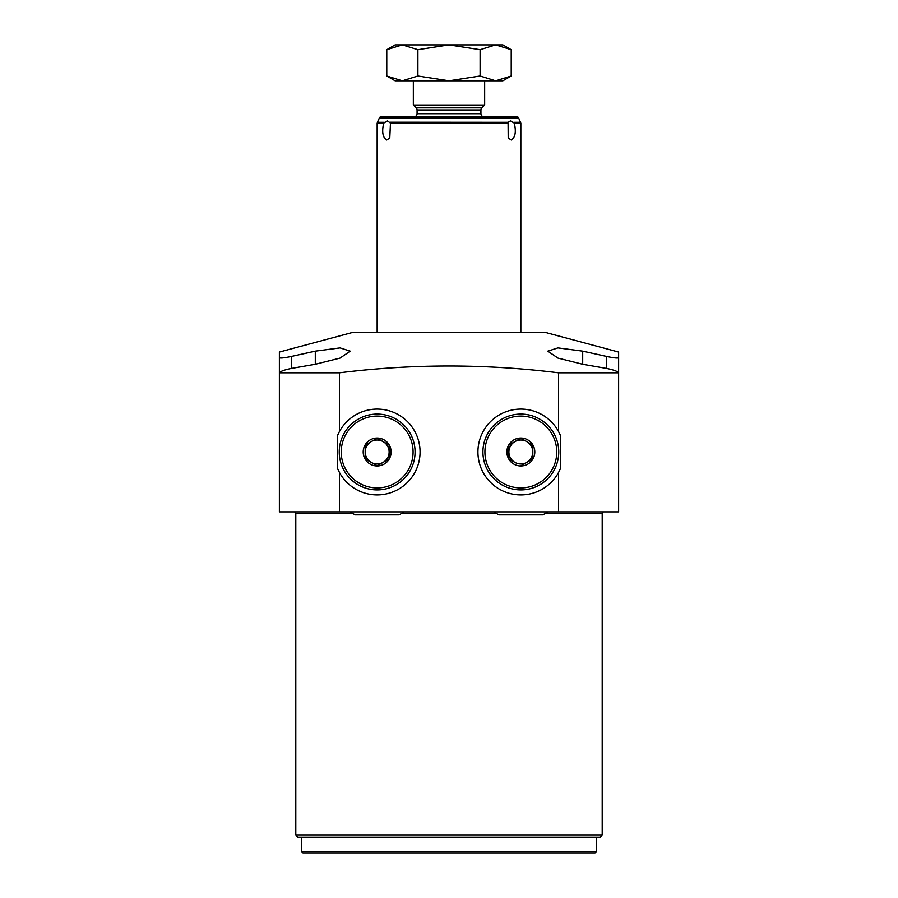 <?xml version="1.0" encoding="UTF-8"?>
<svg xmlns="http://www.w3.org/2000/svg" width="898" height="898" viewBox="0 0 898 898"><rect width="100%" height="100%" fill="white"/><g stroke="black" fill="none" stroke-linecap="round" stroke-linejoin="round"><path stroke-width="1.35" d="M386.78 140.009C382.75 137.641 381.706 132.028 383.671 123.172L387.521 120.904L390.462 123.172L389.788 138L386.78 140.009M389.923 122.24L508.021 122.33L510.479 120.904L514.33 123.172C516.305 132.017 515.261 137.63 511.22 140.009L508.212 138L508.077 122.24M377.16 332.26L377.16 123.172L383.671 123.172M520.84 332.26L520.84 123.172L518.584 117.896A1.998 1.998 0 0 0 516.777 116.74L381.223 116.74A1.998 1.998 0 0 0 379.416 117.896L518.584 117.896M377.16 123.172L379.416 117.896L377.351 122.33L384.31 122.33M381.223 116.74L516.777 116.74M413.338 105.021L484.662 105.021L481.811 107.883A2.997 2.997 90 0 0 480.924 109.994L480.924 113.743A2.997 2.997 90 0 0 483.921 116.74L414.079 116.74A2.997 2.997 -90 0 0 417.076 113.743L417.076 109.994A2.997 2.997 -90 0 0 416.189 107.883L413.338 105.021L413.338 80.82M484.662 105.021L484.662 80.82M511.22 76.004L502.88 80.82L495.662 80.82L511.22 76.004L511.22 49.716L495.662 44.9L502.88 44.9L511.22 49.716M402.338 80.82L395.12 80.82L386.78 76.004L402.338 80.82L495.662 80.82L480.104 76.004L449 80.82L417.896 76.004L402.304 80.82M392.235 47.01L386.78 49.716L395.12 44.9L402.338 44.9L417.896 49.716L449 44.9L480.104 49.716L495.662 44.9L402.326 44.9M392.235 78.71L386.78 76.004L386.78 49.716L402.338 44.9M417.896 49.716L417.896 76.004M480.104 49.716L480.104 76.004M279.379 357.651L279.379 352.05L353.217 332.26L544.783 332.26L618.621 352.05L618.621 372.805L558.534 372.805L558.534 431.5L560.532 435.698L560.532 468.285L558.534 472.483L558.534 511.86L279.379 511.86L279.379 357.651C280.053 358.392 284.037 357.988 291.356 356.439L315.299 351.14L340.061 347.896L350.22 351.14L340.005 358.111L315.299 364.251L315.299 351.14M340.196 347.896L339.444 347.908M557.804 347.896L558.556 347.908M558.534 372.805C485.515 363.724 412.496 363.724 339.466 372.805L279.379 372.805C280.49 371.289 284.464 369.83 291.322 368.449L315.299 364.251M558.534 511.86L618.621 511.86L618.621 372.805C617.51 371.289 613.536 369.83 606.678 368.449L582.701 364.251L582.701 351.14L557.939 347.896L547.78 351.14L557.995 358.111L582.701 364.251M582.701 351.14L606.644 356.439C613.963 357.988 617.947 358.392 618.621 357.651M546.635 513.454L602.199 513.454A1.594 1.594 90 0 1 603.793 511.86M602.199 513.454L602.199 835.14L600.201 837.138L297.799 837.138L295.801 835.14L295.801 513.454A1.594 1.594 -90 0 0 294.207 511.86M602.199 835.14L295.801 835.14M595.071 853.1L302.929 853.1L301.324 851.506L596.676 851.506L595.071 853.1M339.466 372.805L339.466 431.5A42.902 42.902 0 0 0 337.468 435.698L339.466 431.5A42.902 42.902 0 0 1 404.459 418.895A42.902 42.902 0 0 1 404.459 485.1A42.902 42.902 0 0 1 339.466 472.483L339.466 511.86M339.466 472.483L337.468 468.285A42.902 42.902 0 0 0 339.466 472.483M337.468 435.698L337.468 468.285M560.532 435.698A42.902 42.902 0 0 0 493.541 418.895A42.902 42.902 0 0 0 493.541 485.1A42.902 42.902 0 0 0 560.532 468.285M377.16 414.079A37.918 37.918 0 0 1 415.078 451.997A37.918 37.918 0 0 1 377.16 489.904A37.918 37.918 0 0 1 339.242 451.997A37.918 37.918 0 0 1 377.16 414.079M377.16 416.077A35.92 35.92 0 0 0 341.24 451.997A35.92 35.92 0 0 0 377.16 487.917A35.92 35.92 0 0 0 413.08 451.997A35.92 35.92 0 0 0 377.16 416.077M377.16 438.022A13.964 13.964 0 0 0 363.196 451.997A13.964 13.964 0 0 0 377.16 465.961A13.964 13.964 0 0 0 391.124 451.997A13.964 13.964 0 0 0 377.16 438.022M365.183 458.912L377.16 465.815L389.137 458.912L389.137 445.082L377.16 438.168L365.183 445.082L365.183 458.912L371.177 462.358A11.977 11.977 0 0 1 371.177 441.625L377.16 438.168M371.177 441.625A11.977 11.977 0 0 1 389.137 451.997A11.977 11.977 0 0 1 383.143 462.358L377.16 465.815M371.177 462.358A11.977 11.977 0 0 0 383.143 462.358A11.977 11.977 0 0 1 365.183 451.997A11.977 11.977 0 0 1 377.16 440.02A11.977 11.977 0 0 1 389.137 451.997L389.137 458.912M383.143 441.625L389.137 445.082M365.183 451.997L365.183 445.082M520.84 414.079A37.918 37.918 0 0 0 482.922 451.997A37.918 37.918 0 0 0 520.84 489.904A37.918 37.918 0 0 0 558.758 451.997A37.918 37.918 0 0 0 520.84 414.079M520.84 416.077A35.92 35.92 0 0 1 556.76 451.997A35.92 35.92 0 0 1 520.84 487.917A35.92 35.92 0 0 1 484.92 451.997A35.92 35.92 0 0 1 520.84 416.077M520.84 438.022A13.964 13.964 0 0 1 534.804 451.997A13.964 13.964 0 0 1 520.84 465.961A13.964 13.964 0 0 1 506.876 451.997A13.964 13.964 0 0 1 520.84 438.022M520.84 465.815L532.817 458.912L532.817 445.082L520.84 438.168L508.863 445.082L508.863 458.912L514.857 462.358A11.977 11.977 0 0 0 526.823 462.358L532.817 458.912M526.823 462.358A11.977 11.977 0 0 0 520.84 440.02A11.977 11.977 0 0 0 514.857 441.625L508.863 445.082M526.823 441.625L520.84 438.168M532.817 451.997L532.817 445.082M514.857 441.625A11.977 11.977 0 0 0 520.84 463.963A11.977 11.977 0 0 0 532.817 451.997A11.977 11.977 0 0 0 520.84 440.02A11.977 11.977 0 0 0 508.863 451.997L508.863 458.912M390.462 123.172L507.538 123.172M514.33 123.172L520.84 123.172M513.69 122.33L520.649 122.33M480.924 109.994L417.076 109.994M480.924 113.743L417.076 113.743M481.811 107.883L416.189 107.883M291.356 368.449L291.356 356.439M295.801 513.454L351.365 513.454M402.955 513.454L495.045 513.454M606.644 356.439L606.644 368.449M596.676 837.138L596.676 851.506M301.324 837.138L301.324 851.506M547.971 511.86L542.796 514.857L498.884 514.857L493.709 511.86M404.291 511.86L399.116 514.857L355.204 514.857L350.029 511.86"/></g></svg>
